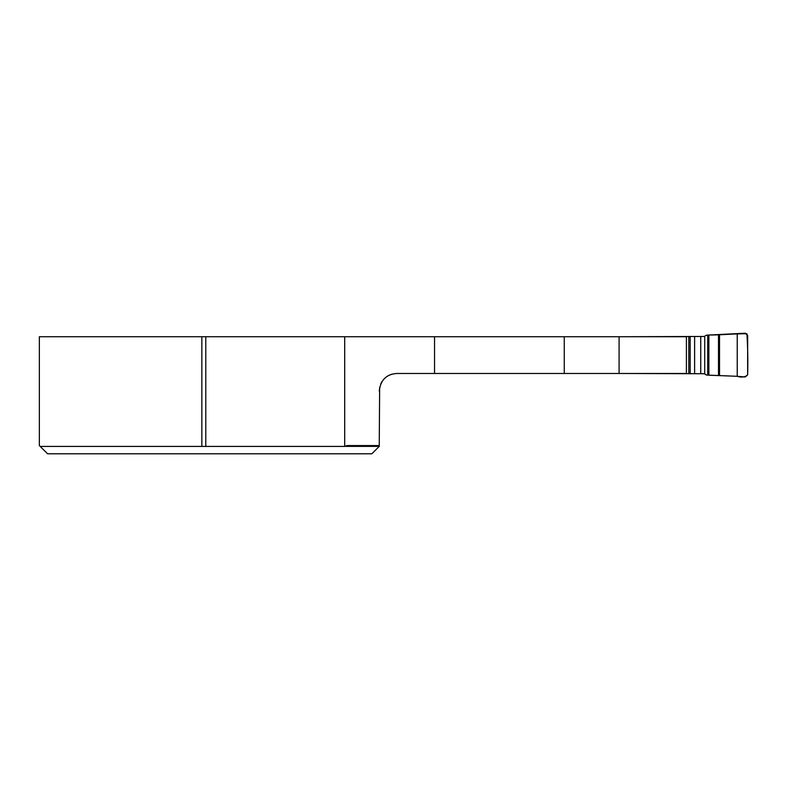 <?xml version="1.0" encoding="UTF-8"?>
<svg xmlns="http://www.w3.org/2000/svg" width="787" height="787" viewBox="0 0 787 787"><rect width="100%" height="100%" fill="white"/><g stroke="black" fill="none" stroke-linecap="round" stroke-linejoin="round"><path stroke-width="1.18" d="M40.206 446.416L47.574 453.784L40.226 446.436L344.696 446.436L346.359 446.377L346.359 445.56L379.245 445.56L379.649 387.283M40.226 446.436L39.35 445.56L39.35 336.738L619.084 336.738L619.084 373.471L434.542 373.471L434.542 336.738M619.084 373.471L686.412 373.471L686.412 336.738L619.084 336.738M379.245 391.011C380.544 380.062 386.397 374.219 396.786 373.471L434.542 373.471M380.76 383.879L382.049 381.498M384.125 378.872L386.378 376.894M388.768 375.409L391.759 374.209M346.359 446.377L379.245 446.377L379.245 445.56M47.574 453.784L371.848 453.784L379.245 446.377M201.856 446.436L201.856 336.738M205.781 446.436L205.781 336.738M737.232 333.904L737.232 376.304L745.259 376.983L747.65 374.838C745.161 377.18 741.669 377.671 737.173 376.294L708.861 375.202L708.861 335.006C721.217 335.085 733.159 333.668 746.922 333.757C747.768 347.264 748.014 360.948 747.65 374.838L747.65 335.37L745.259 333.216L706.529 335.154L704.257 336.462L618.051 336.738M618.051 373.471L704.257 373.746L706.529 375.055L737.232 376.304M564.259 373.471L564.259 336.738M344.696 446.436L344.696 336.738M688.812 336.462L688.812 373.746M690.179 336.462L690.179 373.746M694.616 336.462L694.616 373.746M700.745 336.462L700.745 373.746M704.719 336.197L704.719 374.012M707.729 335.065L707.729 375.143M708.861 335.006L708.861 375.202M718.501 334.672L718.501 375.537M719.515 334.652L719.515 375.547"/></g></svg>
